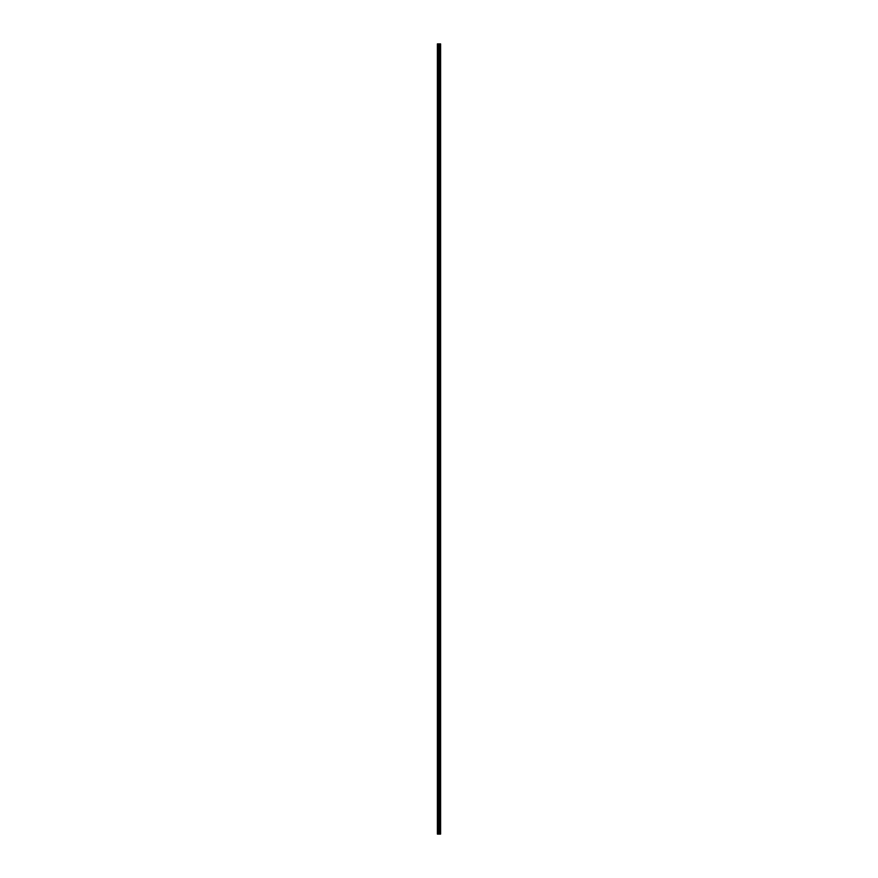 <?xml version="1.0" encoding="UTF-8"?>
<svg xmlns="http://www.w3.org/2000/svg" width="878" height="878" viewBox="0 0 878 878"><rect width="100%" height="100%" fill="white"/><g stroke="black" fill="none" stroke-linecap="round" stroke-linejoin="round"><path stroke-width="1.32" d="M438.704 834.1L440.602 834.1L440.602 43.9L437.398 43.9L437.398 834.1L438.704 834.1L438.704 43.9M440.449 834.1L440.449 43.9M440.119 834.1L440.119 43.9M440.065 834.1L440.065 43.9M439.648 834.1L439.648 43.9M439.373 834.1L439.373 43.9M439.209 834.1L439.209 43.9M438.857 834.1L438.857 43.9M438.089 834.1L438.089 43.9M437.65 834.1L437.65 43.9M440.504 834.1L440.504 43.9M439.713 834.1L439.713 43.9M439.285 834.1L439.285 43.9M439.066 834.1L439.066 43.9M438.32 834.1L438.32 43.9"/></g></svg>
